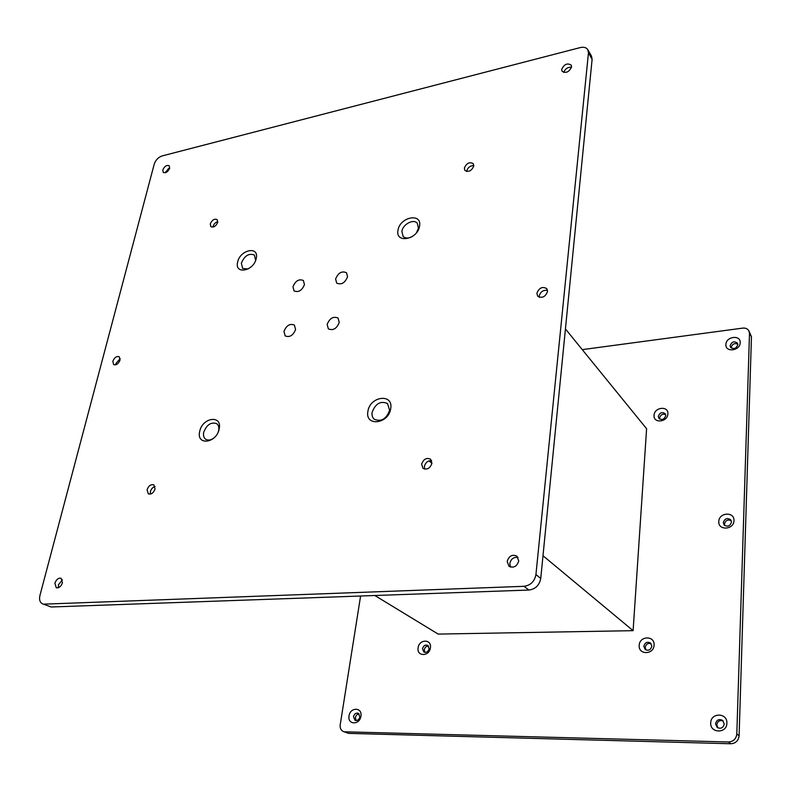 <?xml version="1.0" encoding="UTF-8"?>
<svg xmlns="http://www.w3.org/2000/svg" width="791" height="791" viewBox="0 0 791 791"><rect width="100%" height="100%" fill="white"/><g stroke="black" fill="none" stroke-linecap="round" stroke-linejoin="round"><path stroke-width="1.19" d="M327.148 324.419L328.364 328.878C333.1 330.816 336.719 328.68 339.24 322.471L338.054 318.071C333.318 316.084 329.689 318.209 327.148 324.419M292.977 286.728L294.034 290.91C298.484 292.68 301.944 290.594 304.436 284.641L303.398 280.518C298.958 278.699 295.478 280.775 292.977 286.728M283.969 331.399L285.175 335.908C289.684 337.628 293.145 335.503 295.577 329.521L294.4 325.071C289.901 323.301 286.421 325.417 283.969 331.399M335.621 278.976L336.669 283.099C341.346 285.086 344.965 282.99 347.546 276.81L346.517 272.747C341.841 270.71 338.212 272.786 335.621 278.976M256.235 258.469C253.862 271.194 234.294 274.932 237.636 262.157C239.98 249.649 259.389 245.665 256.235 258.469M255.612 260.496L254.425 255.058C248.957 252.952 244.607 255.641 241.364 263.136L242.619 268.456L248.156 268.96M419.566 226.048C417.895 239.594 395.144 243.944 397.982 230.329C399.643 217.041 422.167 212.403 419.566 226.048M416.57 232.594L418.459 228.124L417.282 223.25C413.604 218.504 402.708 224.308 401.877 231.407L403.094 236.39C405.397 238.526 408.472 238.575 412.329 236.529M390.695 408.64C388.737 424.184 364.73 426.843 367.914 411.35C369.862 396.123 393.611 393.087 390.695 408.64M372.106 412.358C371.681 415.315 372.403 417.608 374.252 419.25C381.193 422.068 386.315 419.082 389.607 410.282L387.531 403.529C380.59 400.602 375.448 403.539 372.106 412.358M219.137 429.068C216.418 443.524 195.97 445.788 199.718 431.382C202.407 417.203 222.676 414.622 219.137 429.068M218.306 431.708L218.632 430.531C219.226 427.387 218.563 425.093 216.655 423.64C210.999 421.83 206.688 424.718 203.702 432.301C203.089 435.495 203.762 437.828 205.729 439.292C208.142 440.666 210.89 440.211 213.985 437.898M360.923 716.162C359.816 725.258 347.328 724.952 349.039 715.934C350.146 706.946 362.565 707.124 360.923 716.162M353.468 716.755L355.1 720.393C357.453 720.927 359.045 719.751 359.875 716.873L358.264 713.255C355.901 712.701 354.309 713.868 353.468 716.755M430.413 647.74C429.513 656.659 416.56 656.748 418.103 647.878C418.993 639.059 431.866 638.841 430.413 647.74M422.483 648.758L423.907 652.091C426.478 652.882 428.208 651.744 429.127 648.679L427.723 645.367C425.163 644.556 423.412 645.683 422.483 648.758M740.178 342.691C740.228 350.848 725.209 352.717 725.911 344.53C725.871 336.462 740.781 334.484 740.178 342.691M730.133 345.667L730.518 347.229C733.751 349.523 736.184 348.683 737.825 344.688L737.439 343.156C734.216 340.832 731.774 341.672 730.133 345.667M667.871 413.901C667.683 422.236 653.158 423.689 654.058 415.334C654.246 407.088 668.672 405.536 667.871 413.901M658.32 416.412L658.913 418.409C662.047 420.367 664.331 419.438 665.765 415.651L665.182 413.683C662.047 411.706 659.763 412.615 658.32 416.412M466.66 171.469L466.7 171.054C467.857 167.425 470.23 165.616 473.819 165.626M212.967 227.096L213.076 226.414C213.896 223.912 215.478 222.32 217.822 221.628M165.507 172.685L168.443 168.602L169.709 167.989M654.058 645.149C653.821 654.948 638.189 655.047 639.207 645.318C639.464 635.638 654.978 635.391 654.058 645.149M643.834 646.287L645.189 649.51C648.531 651.072 650.746 649.965 651.833 646.188L650.509 643.004C647.167 641.402 644.942 642.5 643.834 646.287M726.87 723.182C726.87 733.811 709.873 733.405 710.723 722.875C710.733 712.375 727.601 712.612 726.87 723.182M715.539 723.814L717.21 727.453C720.868 729.134 723.211 727.977 724.24 723.983L722.618 720.403C718.96 718.673 716.597 719.81 715.539 723.814M733.959 520.636C733.979 529.911 718.03 530.791 718.801 521.546C718.792 512.38 734.612 511.362 733.959 520.636M723.3 522.604L724.062 524.927C727.572 527.162 730.044 526.223 731.467 522.119L730.736 519.835C727.226 517.571 724.744 518.491 723.3 522.604M539.205 297.218L539.175 296.061C540.53 291.681 543.308 289.803 547.53 290.416M424.678 469.122L424.381 466.472C425.509 462.438 427.931 460.51 431.649 460.669M510.531 567.068L509.8 563.528C510.996 558.891 513.745 556.864 518.046 557.437M150.379 494.098L150.379 491.616C151.19 488.927 152.752 487.236 155.046 486.524M58.396 586.309L58.267 586.833M58.445 587.713L58.455 584.767L62.449 579.902M115.812 364.789L115.97 363.366L120.192 358.679M536.881 293.234L537.653 296.131C542.013 298.553 545.306 297.02 547.55 291.523L546.799 288.675C542.448 286.213 539.146 287.726 536.881 293.234M210.268 223.922L210.861 226.661C213.679 227.689 215.973 226.226 217.723 222.291L217.139 219.572C214.321 218.534 212.037 219.977 210.268 223.922M464.366 168.068L464.91 170.46C468.648 172.408 471.604 170.925 473.789 166.001L473.255 163.648C469.518 161.671 466.561 163.144 464.366 168.068M421.633 464.228L423.017 468.351C427.15 470.072 430.116 468.371 431.935 463.269L430.581 459.195C426.448 457.435 423.472 459.106 421.633 464.228M112.846 361.24L113.637 364.592C116.307 365.363 118.442 363.86 120.034 360.093L119.253 356.761C116.584 355.98 114.448 357.473 112.846 361.24M54.905 583.175L56.25 587.743C58.939 588.237 61.006 586.596 62.44 582.819L61.105 578.28C58.405 577.766 56.339 579.398 54.905 583.175M507.16 561.472L509.018 566.297C513.725 568.264 516.958 566.475 518.738 560.918L516.928 556.162C512.232 554.115 508.969 555.885 507.16 561.472M561.689 69.41L562.055 71.259C565.961 73.553 569.134 72.11 571.567 66.919L571.211 65.109C567.305 62.786 564.131 64.229 561.689 69.41M147.086 489.718L148.303 493.851C151.259 494.622 153.503 493.001 155.036 488.986L153.84 484.883C150.893 484.092 148.639 485.704 147.086 489.718M162.788 169.946L163.253 172.418C165.803 173.298 167.939 171.894 169.65 168.216L169.205 165.764C166.644 164.864 164.508 166.258 162.788 169.946M731.2 520.636C727.75 519.262 725.495 520.389 724.467 524.038L724.744 525.56M665.646 414.593C662.551 413.624 660.525 414.761 659.556 418.004L659.684 419.092M651.122 643.666C647.977 642.836 646.01 644.092 645.209 647.414L645.95 649.984M359.124 713.897C357.176 714.115 355.93 715.351 355.396 717.615L356.158 720.611M723.201 720.967C719.731 719.909 717.605 721.184 716.804 724.803L717.892 727.878M737.795 344.144C734.493 342.899 732.298 343.996 731.2 347.437L731.24 348M428.504 646.059C426.28 646.059 424.866 647.295 424.263 649.777L424.896 652.427M42.437 603.79C39.847 602.396 39.016 599.588 39.955 595.376L154.245 164.083C155.669 160 158.299 157.28 162.135 155.926L580.179 47.598C583.807 46.778 586.368 47.49 587.851 49.744L588.455 52.898L535.932 574.592L540.747 578.419C539.422 585.251 535.477 589.127 528.922 590.046L51.128 606.994L42.437 603.79L51.128 606.994M587.851 49.744L591.51 56.131L592.113 59.276L540.747 578.419M528.922 590.046L524.008 586.309L44.355 604.126M169.363 169.037L166.506 172.23M524.008 586.309C530.603 585.38 534.578 581.474 535.932 574.592M565.436 328.947L646.603 428.742L633.107 630.664L438.165 634.085L374.855 595.514M539.759 297.376L539.155 296.635M633.107 630.664L542.992 555.717M431.926 463.338L428.979 460.886M582.255 349.632L742.66 328.127C745.488 327.85 747.554 328.72 748.859 330.737L749.502 333.406L736.807 733.979L739.101 735.808C738.458 740.742 735.699 743.392 730.815 743.758L348.594 733.376L343.245 731.457L348.594 733.376M343.245 731.457C340.862 730.231 339.863 727.997 340.219 724.744L360.597 596.019M730.815 743.758L728.481 741.978L344.925 731.813M728.481 741.978C733.376 741.602 736.154 738.942 736.807 733.979M748.859 330.737L751.45 336.798L739.101 735.808M563.756 72.456C565.15 68.768 567.74 67.027 571.517 67.245M592.113 59.276L588.455 52.898M751.45 336.798L749.502 333.406M165.981 171.36L165.912 172.527M168.443 168.602L169.6 168.414"/></g></svg>
